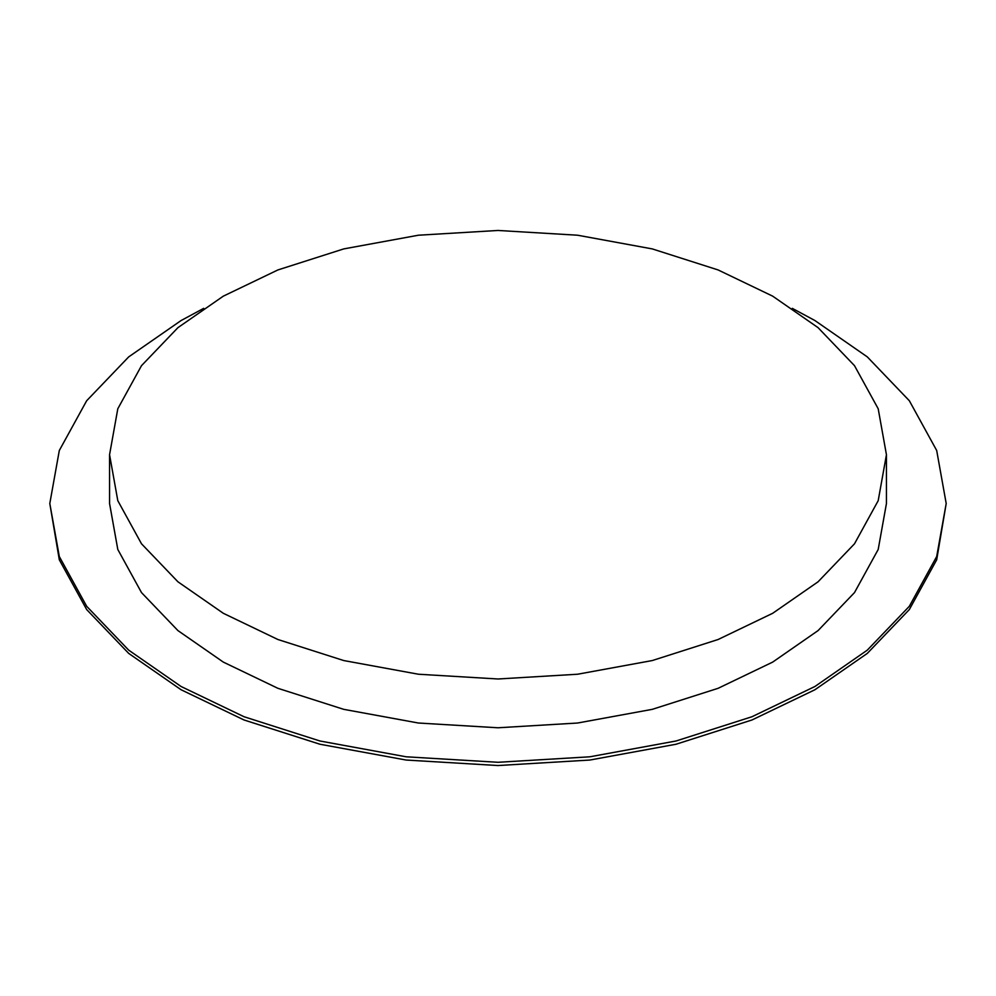 <?xml version="1.0" encoding="UTF-8"?>
<svg xmlns="http://www.w3.org/2000/svg" width="996" height="996" viewBox="0 0 996 996"><rect width="100%" height="100%" fill="white"/><g stroke="black" fill="none" stroke-linecap="round" stroke-linejoin="round"><path stroke-width="1.49" d="M109.56 454.724L109.56 503.515L117.802 549.468L141.507 592.595L177.935 630.593L223.328 662.103L277.896 688.311L343.72 709.339L418.407 723.021L498 727.777L577.593 723.021L652.28 709.339L718.104 688.311L772.672 662.103L818.065 630.593L854.493 592.595L878.198 549.468L886.44 503.515L886.44 454.724L878.198 500.677L854.493 543.804L818.065 581.801L772.672 613.299L718.104 639.507L652.28 660.547L577.593 674.23L498 678.986L418.407 674.23L343.72 660.547L277.896 639.507L223.328 613.299L177.935 581.801L141.507 543.804L117.802 500.677L109.56 454.724L117.802 408.771L141.507 365.656L177.935 327.647L223.328 296.148L277.896 269.941L343.72 248.913L418.407 235.218L498 230.462L577.593 235.218L652.28 248.913L718.104 269.941L772.672 296.148L818.065 327.647L854.493 365.656L878.198 408.771L886.44 454.724M49.8 503.515L59.312 559.802L86.664 609.552L128.696 653.401L181.073 689.742L244.032 719.984L319.99 744.249L406.156 760.048L498 765.538L589.844 760.048L676.01 744.249L751.968 719.984L814.927 689.742L867.304 653.401L909.336 609.552L936.688 559.802L946.2 503.515L936.688 556.54L909.336 606.29L867.304 650.139L814.927 686.493L751.968 716.734L676.01 740.999L589.844 756.798L498 762.289L406.156 756.798L319.99 740.999L244.032 716.734L181.073 686.493L128.696 650.151L86.664 606.29L59.312 556.54L49.8 503.515L59.312 450.491L86.664 400.741L128.696 356.892L181.073 320.55L203.707 308.349M792.293 308.349L814.927 320.55L867.304 356.892L909.336 400.741L936.688 450.491L946.2 503.515"/></g></svg>
